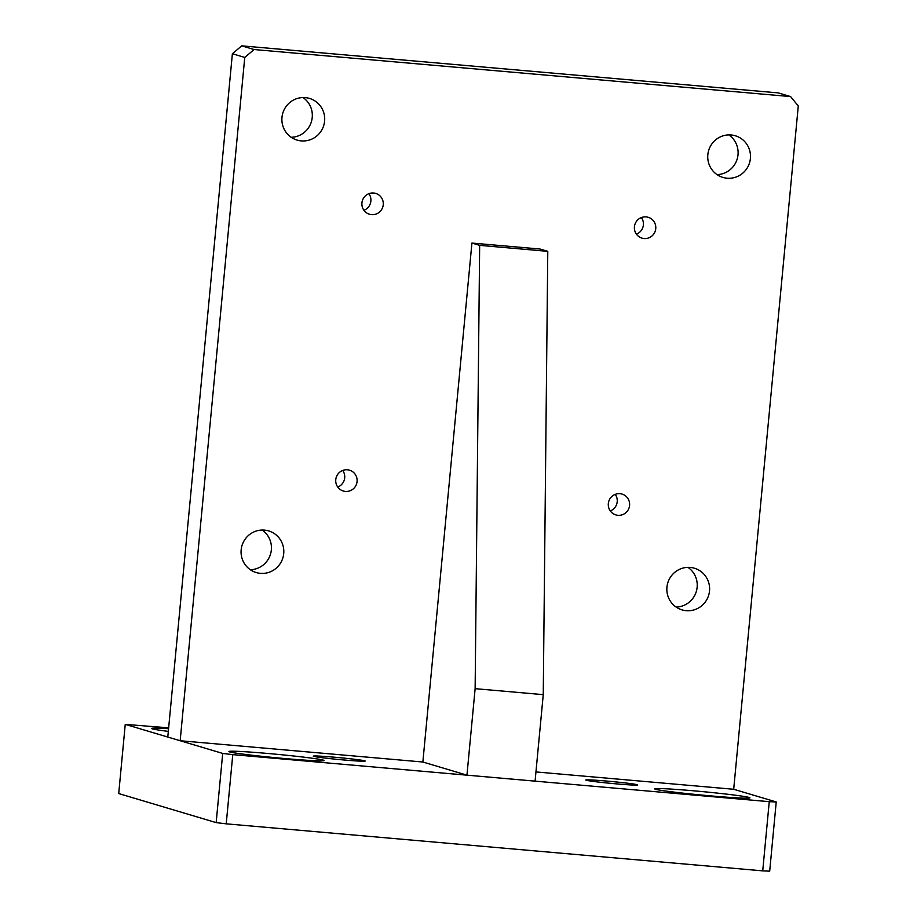 <?xml version="1.0" encoding="UTF-8"?>
<svg xmlns="http://www.w3.org/2000/svg" width="917" height="917" viewBox="0 0 917 917"><rect width="100%" height="100%" fill="white"/><g stroke="black" fill="none" stroke-linecap="round" stroke-linejoin="round"><path stroke-width="1.38" d="M607.111 781.101A26.077 0.963 5.4 0 0 585.78 780.035A26.077 0.963 5.4 0 0 616.384 783.875A26.077 0.963 5.4 0 0 637.716 784.941A26.077 0.963 5.4 0 0 607.111 781.101M334.602 757.213A26.077 0.963 5.4 0 0 313.27 756.135A26.077 0.963 5.4 0 0 343.875 759.975A26.077 0.963 5.4 0 0 365.207 761.053A26.077 0.963 5.4 0 0 334.602 757.213M168.579 728.717A47.81 1.754 5.4 0 0 151.569 728.465A47.81 1.754 5.4 0 0 168.327 731.388M693.802 790.821A47.81 1.754 5.4 0 0 654.704 788.861A47.81 1.754 5.4 0 0 710.813 795.899A47.81 1.754 5.4 0 0 749.911 797.859A47.81 1.754 5.4 0 0 693.802 790.821M268.005 753.487A47.81 1.754 5.4 0 0 228.918 751.527A47.81 1.754 5.4 0 0 285.027 758.565A47.81 1.754 5.4 0 0 324.125 760.525A47.81 1.754 5.4 0 0 268.005 753.487M769.26 801.676L776.229 801.951L769.695 871.15L762.726 870.863L769.26 801.676L232.769 754.634L226.224 823.833L762.726 870.863M226.224 823.833L216.16 822.618L222.705 753.43L232.769 754.634M168.659 727.846L125.251 724.361L222.705 753.43M125.251 724.361L118.717 793.56L216.16 822.618M776.229 801.951L733.692 789.273L798.283 105.971L790.592 96.583L778.212 92.892L241.71 45.85L254.089 49.541L244.759 57.439L180.168 740.741L167.788 737.05L232.379 53.748L241.71 45.85M373.62 193.017A10.866 10.683 106.6 0 0 369.494 214.246A10.866 10.683 106.6 0 0 383.088 205.832A10.866 10.683 106.6 0 0 373.62 193.017M646.13 216.905A10.866 10.683 106.6 0 0 641.992 238.133A10.866 10.683 106.6 0 0 655.598 229.72A10.866 10.683 106.6 0 0 646.13 216.905M619.961 493.69A10.866 10.683 106.6 0 0 615.834 514.907A10.866 10.683 106.6 0 0 629.429 506.493A10.866 10.683 106.6 0 0 619.961 493.69M347.451 469.791A10.866 10.683 106.6 0 0 343.325 491.019A10.866 10.683 106.6 0 0 356.919 482.606A10.866 10.683 106.6 0 0 347.451 469.791M305.35 97.638A21.733 21.355 106.6 0 0 297.097 140.095A21.733 21.355 106.6 0 0 324.297 123.268A21.733 21.355 106.6 0 0 305.35 97.638M731.147 134.971A21.733 21.355 106.6 0 0 722.894 177.417A21.733 21.355 106.6 0 0 750.083 160.601A21.733 21.355 106.6 0 0 731.147 134.971M690.272 567.44A21.733 21.355 106.6 0 0 682.007 609.885A21.733 21.355 106.6 0 0 709.208 593.07A21.733 21.355 106.6 0 0 690.272 567.44M264.474 530.106A21.733 21.355 106.6 0 0 256.221 572.552A21.733 21.355 106.6 0 0 283.41 555.736A21.733 21.355 106.6 0 0 264.474 530.106M244.759 57.439L232.379 53.748M790.592 96.583L254.089 49.541M250.318 569.732A21.733 21.355 106.6 0 0 262.159 530.026M676.116 607.065A21.733 21.355 106.6 0 0 687.956 567.359M716.991 174.597A21.733 21.355 106.6 0 0 728.832 134.891M291.205 137.275A21.733 21.355 106.6 0 0 303.046 97.569M337.765 487.053A10.866 10.683 106.6 0 0 342.717 470.467M610.275 510.941A10.866 10.683 106.6 0 0 615.227 494.355M636.444 234.167A10.866 10.683 106.6 0 0 641.384 217.581M363.934 210.28A10.866 10.683 106.6 0 0 368.886 193.682M180.168 740.741L422.863 762.016L466.948 775.163L475.132 688.667L543.254 694.65L547.781 251.338L540.056 249.034L471.923 243.062L422.863 762.016M535.952 771.931L733.692 789.273M466.948 775.163L535.081 781.135L543.254 694.65M475.132 688.667L479.66 245.366L471.923 243.062M479.66 245.366L547.781 251.338"/></g></svg>
